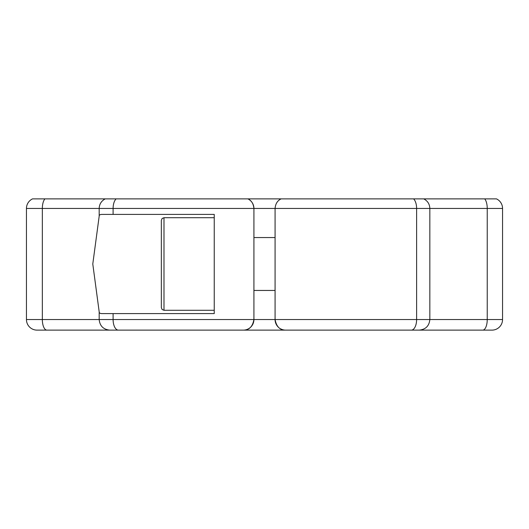 <?xml version="1.0" encoding="UTF-8"?>
<svg xmlns="http://www.w3.org/2000/svg" width="529" height="529" viewBox="0 0 529 529"><rect width="100%" height="100%" fill="white"/><g stroke="black" fill="none" stroke-linecap="round" stroke-linejoin="round"><path stroke-width="0.79" d="M32.52 198.878A10.58 10.58 0 0 0 26.45 208.452A10.58 10.58 0 0 1 32.52 198.878L44.932 198.878A10.58 4.516 90 0 0 42.34 208.452L26.45 208.452L26.45 319.542A10.58 10.58 0 0 0 37.03 330.122L285.66 330.122C279.986 330.268 276.462 326.737 275.08 319.542A10.58 10.58 0 0 0 276.231 324.33M484.683 198.878L496.48 198.878A10.58 10.58 0 0 1 502.55 208.452L487.235 208.452A10.58 4.457 -90 0 0 484.683 198.878L423.762 198.878C427.63 200.908 429.654 204.095 429.839 208.452L416.614 208.452A10.58 5.29 -90 0 0 413.579 198.878L423.769 198.878M26.45 319.542L42.34 319.542L42.34 208.452L99.174 208.452L99.181 216.189C99.095 214.972 100.146 214.377 102.322 214.404L214.245 214.404L214.245 313.591L102.322 313.591C100.153 313.618 99.108 313.023 99.181 311.799L99.174 319.542L253.92 319.542C252.591 326.71 249.066 330.235 243.34 330.122A10.58 10.58 0 0 0 253.92 319.542L253.92 208.452L275.08 208.452L275.08 319.542L416.614 319.542A10.58 5.29 90 0 1 411.324 330.122L419.252 330.122C425.666 329.474 429.191 325.95 429.839 319.542L429.839 208.452L487.235 208.452L487.235 319.542L416.614 319.542L416.614 208.452L275.08 208.452C275.483 203.731 277.507 200.544 281.15 198.878L413.579 198.878M281.15 198.878L116.122 198.878A10.58 5.264 90 0 0 113.1 208.452L99.174 208.452C99.359 204.095 101.383 200.908 105.245 198.878L116.122 198.878M44.932 198.878L105.245 198.878M247.85 198.878C251.374 200.385 253.398 203.579 253.92 208.452A10.58 10.58 0 0 0 249.992 200.227M249.906 200.154A10.58 10.58 0 0 0 249.166 199.618M109.754 330.122L46.856 330.122A10.58 4.516 -90 0 1 42.34 319.542L99.174 319.542C99.822 325.95 103.347 329.474 109.754 330.122L118.364 330.122A10.58 5.264 -90 0 1 113.1 319.542L113.1 313.591M99.181 216.189L92.787 263.997L99.181 311.799M502.55 319.542L487.235 319.542A10.58 4.457 90 0 1 482.785 330.122L491.97 330.122A10.58 10.58 0 0 0 502.55 319.542L502.55 208.452M419.259 330.122L482.785 330.122M276.35 324.561A10.58 10.58 0 0 0 277.189 325.884M277.394 326.142A10.58 10.58 0 0 0 278.902 327.682M280.383 328.714A10.58 10.58 0 0 0 285.66 330.122L411.324 330.122M51.578 330.122L118.364 330.122M351.626 330.122L410.636 330.122M419.246 330.122L482.144 330.122M161.345 307.64L161.345 220.355L162.132 218.47L163.99 217.71L163.99 310.285L162.132 309.525L161.345 307.64M113.1 214.404L113.1 208.452L253.92 208.452M253.92 319.542L275.08 319.542M275.08 290.447L253.92 290.447M214.245 310.285L163.99 310.285M214.245 217.71L163.99 217.71M275.08 237.547L253.92 237.547"/></g></svg>
